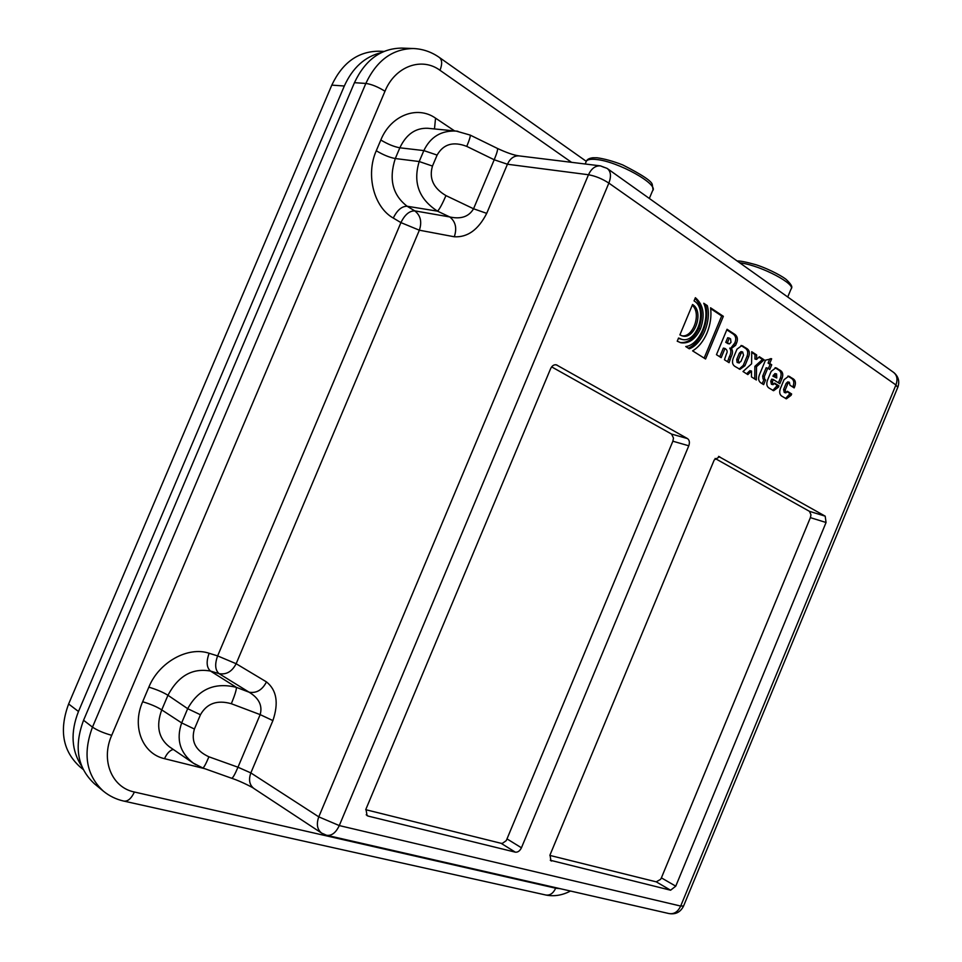 <?xml version="1.0" encoding="UTF-8"?>
<svg xmlns="http://www.w3.org/2000/svg" width="962" height="962" viewBox="0 0 962 962"><rect width="100%" height="100%" fill="white"/><g stroke="black" fill="none" stroke-linecap="round" stroke-linejoin="round"><path stroke-width="1.44" d="M718.542 456.385L825.192 516.161L809.487 511.351L715.067 458.441M826.057 522.498L675.757 886.17L661.387 877.861L810.377 517.64L826.057 522.498L825.192 516.161M809.487 511.351L810.978 514.826L810.377 517.64M549.843 855.41L656.24 881.841L670.586 890.211L550.288 860.244M661.387 877.861L660.593 879.34L656.24 881.841M671.572 434.078L673.484 438.071L672.871 441.209L688.78 445.791C689.898 442.496 689.477 440.091 687.505 438.588L671.572 434.078L551.647 366.883M365.74 809.691L501.07 843.301L502.429 843.337L506.265 840.632L672.871 441.209M383.922 51.419L378.775 51.214C358.08 51.371 342.424 62.674 331.806 85.125L68.627 703.992C58.995 730.038 62.698 750.913 79.738 766.63L83.165 769.444M331.806 85.125L344.324 86.003C352.621 67.689 364.959 56.554 381.337 52.609M344.324 86.003L78.475 711.495L68.627 703.992M81.758 766.329C71.392 750.637 70.286 732.359 78.475 711.495M719.66 456.709L714.201 459.992L550.036 854.905L550.889 860.749L551.599 861.05M83.562 720.261L354.449 82.684L365.837 83.441L92.484 727.116L83.562 720.261C73.737 746.752 77.393 767.941 94.492 783.826L103.391 791.173C109.343 796.031 116.137 799.338 123.773 801.081C127.742 801.659 131.289 798.628 134.391 792.015C111.857 787.553 100.541 760.389 111.712 735.317C103.607 733.056 97.198 730.314 92.484 727.116C82.576 753.859 86.207 775.216 103.391 791.173M111.712 735.317L384.98 91.246C395.021 66.342 421.657 56.674 440.007 70.298C442.424 63.985 442.171 59.68 439.249 57.383C431.385 51.9 422.799 48.954 413.492 48.533L401.839 48.1C381.012 48.328 365.223 59.86 354.449 82.684M457.924 131.301L456.216 131.085C441.281 130.351 430.483 136.844 423.845 150.589L419.204 161.532C412.806 182.54 418.915 199.086 437.542 211.171L449.759 216.955L414.742 210.858L407.13 206.241C392.592 195.021 388.648 179.112 395.298 158.538L399.843 147.799C406.265 134.295 415.584 127.79 427.801 128.283L456.216 131.085L470.069 135.053M604.437 167.484L600.432 165.873C595.358 165.596 591.377 168.554 588.479 174.747L318.771 816.858C316.197 824.181 317.183 829.617 321.741 833.164L326.491 835.244C331.553 836.074 335.822 832.864 339.273 825.576L318.771 816.858L250.841 772.919L237.975 767.219L208.922 756.805C205.832 764.093 203.788 767.82 202.778 767.965L202.766 767.953M466.762 146.392C469.588 139.538 470.695 135.762 470.093 135.053L497.33 148.388C498.051 149.146 497.017 152.934 494.215 159.764L473.544 208.766C468.927 216.69 461.002 219.42 449.759 216.955C455.627 221.645 457.13 228.247 454.292 236.772C467.556 237.53 478.367 229.726 486.712 213.372L507.431 164.237L588.479 174.747C595.406 175.986 602.2 178.776 608.862 183.105C611.447 176.166 610.87 171.26 607.13 168.398L600.432 165.873L519.083 155.892C514.069 155.603 510.185 158.381 507.431 164.237L494.215 159.764L466.762 146.392C453.246 141.186 443.35 144.096 437.109 155.086L423.845 150.589L399.843 147.799C394.155 146.801 387.806 144.204 380.82 140.019L376.262 150.757C365.464 174.976 374.002 207.347 393.29 218.061L400.926 222.607C404.762 214.742 409.367 210.834 414.742 210.858C420.586 215.44 422.126 221.897 419.36 230.207L400.926 222.607L217.628 655.904L236.147 663.72L419.36 230.207L454.292 236.772M486.712 213.372L473.544 208.766L445.971 195.611C442.292 204.04 439.49 209.223 437.542 211.171L407.13 206.241C401.767 206.229 397.15 210.173 393.29 218.061M208.922 756.805C195.623 750.673 190.789 741.413 194.408 729.028L200.445 714.754C206.854 703.402 217.159 699.723 231.337 703.727C234.86 695.117 236.544 689.658 236.387 687.361C214.706 682.022 198.473 689.129 187.686 708.681L181.674 722.907C175.998 739.297 179.894 752.717 193.35 763.179L169.288 746.716C158.441 738.082 155.928 725.805 161.748 709.896L167.953 695.273C178.247 675.877 192.436 667.808 210.498 671.067L219.059 673.64L249.122 692.207C256.517 693.422 262.289 689.994 266.474 681.902C276.707 690.091 278.848 702.981 272.895 720.586L250.841 772.919C248.412 779.833 249.447 785.028 253.956 788.527L321.681 833.128M321.741 833.164L324.651 834.391M607.731 168.831L893.265 372.15C897.053 375.012 897.943 379.281 895.923 384.956L897.738 387.445L683.597 905.963L680.687 906.06C677.861 911.94 673.917 914.429 668.855 913.527C675.504 914.694 680.387 912.253 683.501 906.192M266.474 681.902L236.147 663.72C232.058 671.596 226.371 674.891 219.059 673.64C215.115 670.141 214.634 664.225 217.628 655.904L209.127 653.27C206.108 661.628 206.565 667.556 210.498 671.067L236.387 687.361L249.122 692.207C258.982 698.196 262.662 705.675 260.161 714.622L237.975 767.219C234.896 774.482 232.792 778.15 231.65 778.258L202.778 767.965L193.362 763.155M193.41 763.215L195.803 764.706M738.756 362.806L740.932 361.484L743.542 355.206L742.652 351.96L740.968 353.535L738.359 359.824L738.756 362.806L737.108 362.433L739.261 363.023M776.755 377.982L776.587 373.941L774.542 376.563L776.755 377.982L772.895 376.178L774.939 373.569L776.574 373.941M730.988 342.328L730.567 338.901L729.328 338.095L727.404 342.712L729.412 343.915L730.988 342.328M688.78 445.791L521.44 847.787C519.865 850.961 517.833 852.416 515.331 852.164L368.181 816.101L367.075 815.62L365.957 809.114L550.649 368.602C552.056 365.716 553.956 364.454 556.349 364.838L687.505 438.588M675.757 886.17L670.586 890.211M748.652 356.734L744.901 365.752L739.982 369.348L734.776 366.306C732.419 364.658 731.89 361.977 733.2 358.261L736.988 349.17L741.846 345.562L747.113 348.713C749.446 350.384 749.963 353.054 748.652 356.734L747.005 356.361L743.265 365.38L739.165 369.059M724.458 359.752L726.514 353.691C727.717 351.683 727.212 349.94 725.011 348.472L721.175 357.672L716.462 354.677L727.044 329.257L735.136 334.584C737.65 336.736 738.07 339.682 736.399 343.41L735.617 345.298L731.373 348.472C732.96 350.805 732.852 353.631 731.06 356.938L729.088 362.686L724.458 359.752M692.556 304.509C704.364 311.243 694.889 339.718 682.539 335.991L679.881 334.896L692.556 304.509M685.726 346.548C699.687 345.033 710.798 318.338 703.739 303.258L707.298 305.627C711.676 321.104 702.007 344.288 689.297 348.797L685.726 346.548M694.047 300.902L695.382 297.691C703.511 304.738 705.23 315.055 700.54 328.643C695.526 339.177 688.996 343.891 680.94 342.761L677.224 341.221L678.571 338.011L681.805 339.358C696.861 343.939 708.429 309.091 694.047 300.902M705.567 358.994L692.616 350.865C698.604 347.27 703.426 341.269 707.07 332.864C710.461 324.326 711.627 315.969 710.569 307.792L723.352 316.306L705.567 358.994M751.731 351.719L756.649 354.942L756.601 359.427L759.379 356.722L764.129 359.824L756.517 366.726L756.348 380.002L751.454 376.888L751.514 371.055L747.835 374.591L743.001 371.524L751.599 363.804L751.731 351.719M769.72 363.48L771.74 364.79L769.792 369.468L767.772 368.157L764.321 376.479L764.682 379.377L765.56 379.942L763.648 384.632L760.822 382.84C758.549 381.241 758.056 378.631 759.343 374.988L765.511 360.149L771.656 358.802L769.72 363.48L768.073 363.107L770.093 364.43L768.385 368.542M793.349 378.92C795.526 380.483 795.983 383.044 794.708 386.592L794.167 387.902L789.946 385.173L789.381 382.263L787.758 383.802L785.232 389.887L785.894 392.869L787.409 391.281L791.642 393.987L791.101 395.31L786.375 398.833L781.805 396.152C779.605 394.612 779.136 392.051 780.41 388.468L784.054 379.677L788.732 376.154L793.349 378.92L791.714 378.547C793.89 380.11 794.347 382.66 793.085 386.207L792.76 386.989M768.951 387.999C766.702 386.423 766.221 383.826 767.508 380.206L771.187 371.344L775.913 367.785L780.639 370.61C782.864 372.21 783.333 374.795 782.046 378.379L779.833 383.73L773.304 379.533L772.414 381.661L773.063 384.656L774.638 383.092L778.955 385.858L778.402 387.181L773.616 390.728L768.951 387.999M731.373 348.472L729.725 348.112C731.312 350.445 731.216 353.258 729.412 356.577L727.573 361.724M726.803 329.834L733.489 334.235C736.002 336.387 736.423 339.321 734.752 343.049L730.663 348.316M725.011 348.472L723.364 348.112L719.756 356.77M729.328 338.095L727.681 337.746L725.757 342.352L728.186 343.542M727.404 342.712L725.757 342.352M692.243 305.255C701.851 313.167 693.085 338.035 681.721 335.774M751.514 371.055L749.879 370.683L746.608 373.809M751.719 352.429L755.002 354.581L754.954 359.067L756.601 359.427M756.649 354.942L755.002 354.581M758.946 357.155L762.481 359.463L754.869 366.354L754.725 378.968M764.129 359.824L762.481 359.463M756.517 366.726L754.869 366.354M769.828 358.886L768.073 363.107M767.772 368.157L766.137 367.785L762.686 376.094L763.046 378.992L763.924 379.557L762.229 383.73M771.74 364.79L770.093 364.43M765.56 379.942L763.924 379.557M771.656 358.802L770.778 358.61M704.136 304.293L705.639 305.303C709.932 320.478 700.709 343.23 688.275 348.148M707.298 305.627L705.639 305.303M695.093 298.412C702.056 305.76 703.318 315.728 698.893 328.307C694.131 338.396 687.878 343.145 680.122 342.556M678.39 338.42L681.805 339.358M787.902 376.082L791.714 378.547M787.181 391.787L790.006 393.602L785.557 398.521M789.381 382.263L787.746 381.89L786.122 383.417L783.597 389.502L784.258 392.484L785.894 392.869M791.642 393.987L790.006 393.602M774.398 383.597L777.32 385.473L772.811 390.428M773.304 379.533L771.668 379.148L770.778 381.289L771.428 384.271L773.051 384.644M775.083 367.712L779.004 370.25C781.216 371.837 781.685 374.422 780.41 378.006L778.414 382.816M778.955 385.858L777.32 385.473M774.542 376.563L772.895 376.178M741.017 345.49L745.478 348.352C747.799 350.024 748.316 352.693 747.005 356.361M742.652 351.96L741.017 351.599L739.333 353.174L736.712 359.463L737.108 362.433M710.665 308.646L721.692 315.969L704.148 358.104M723.352 316.306L721.692 315.969M739.682 262.794L741.377 263.035C761.688 265.921 796.56 284.439 790.968 289.201L787.734 297.005M413.492 48.533C392.58 48.761 376.695 60.402 365.837 83.441C371.5 84.223 377.886 86.82 384.98 91.246M440.007 70.298L571.548 162.325M560.197 888.684L555.687 888.203C553.21 893.409 549.879 895.67 545.694 894.985L124.182 801.166M555.687 888.203L134.391 792.015M445.971 195.611C433.369 188.203 428.86 178.355 432.467 166.065L437.109 155.086M231.337 703.727L260.161 714.622L272.895 720.586M432.467 166.065L419.204 161.532L395.298 158.538C389.622 157.503 383.273 154.906 376.262 150.757M608.862 183.105L895.923 384.956L680.687 906.06L339.273 825.576L608.862 183.105M200.445 714.754L187.686 708.681L167.953 695.273C163.059 692.231 156.686 689.526 148.845 687.145L142.653 701.755C131.59 726.599 142.496 753.871 164.526 758.669L204.942 768.734M194.408 729.028L181.674 722.907L161.748 709.896C156.878 706.805 150.517 704.088 142.653 701.755M209.127 653.27C188.167 646.079 158.958 662.048 148.845 687.145M454.617 130.928L435.558 118.17C417.292 105.171 390.788 115.284 380.82 140.019M434.475 128.944L435.558 118.17M173.256 749.434C169.793 750.348 166.871 753.426 164.526 758.669M735.136 334.584L733.489 334.235M736.399 343.41L734.752 343.049M735.617 345.298L733.97 344.937M731.06 356.938L729.412 356.577M730.026 359.656L728.378 359.283M728.943 343.711L727.296 343.35M764.321 376.479L762.686 376.094M764.682 379.377L763.046 378.992M700.54 328.643L698.893 328.307M794.708 386.592L793.085 386.207M787.758 383.802L786.122 383.417M785.232 389.887L783.597 389.502M791.101 395.31L789.465 394.913M789.898 376.659L788.263 376.286M777.128 368.314L775.48 367.941M780.639 370.61L779.004 370.25M782.046 378.379L780.41 378.006M772.414 381.661L770.778 381.289M778.402 387.181L776.767 386.796M774.963 375.529L773.328 375.156M744.901 365.752L743.265 365.38M743.169 346.128L741.522 345.779M747.113 348.713L745.478 348.352M738.359 359.824L736.712 359.463M740.968 353.535L739.333 353.174M368.181 816.101L366.197 814.778M501.07 843.301L515.331 852.164M507.166 838.996L521.44 847.787M555.435 364.73L557.19 365.175M585.978 162.097L586.387 161.123C587.626 159.488 590.848 158.934 596.067 159.476C617.496 161.159 659.439 184.572 652.573 190.741L649.338 198.461M737.169 261.003C739.91 260.75 746.199 262.001 756.024 264.742C771.031 269.709 784.451 277.597 786.543 279.81C791.149 284.223 792.748 287.061 791.329 288.335M439.658 57.66L586.267 161.315M546.127 895.081C554.292 896.632 562.409 895.285 570.478 891.028M897.871 387.145C899.771 381.397 898.46 376.563 893.926 372.631M327.08 835.377L668.855 913.527M519.083 155.892C513.876 155.219 506.625 152.718 497.33 148.388M253.667 788.323C255.014 788.828 242.34 781.769 231.65 778.246M729.412 343.915L727.765 343.554M585.185 163.997L586.387 161.123C587.205 159.319 589.393 158.201 592.941 157.756L597.113 157.78C604.521 158.802 613.034 161.183 622.654 164.899C642.484 174.952 652.38 181.614 652.32 184.872L653.006 189.682"/></g></svg>
